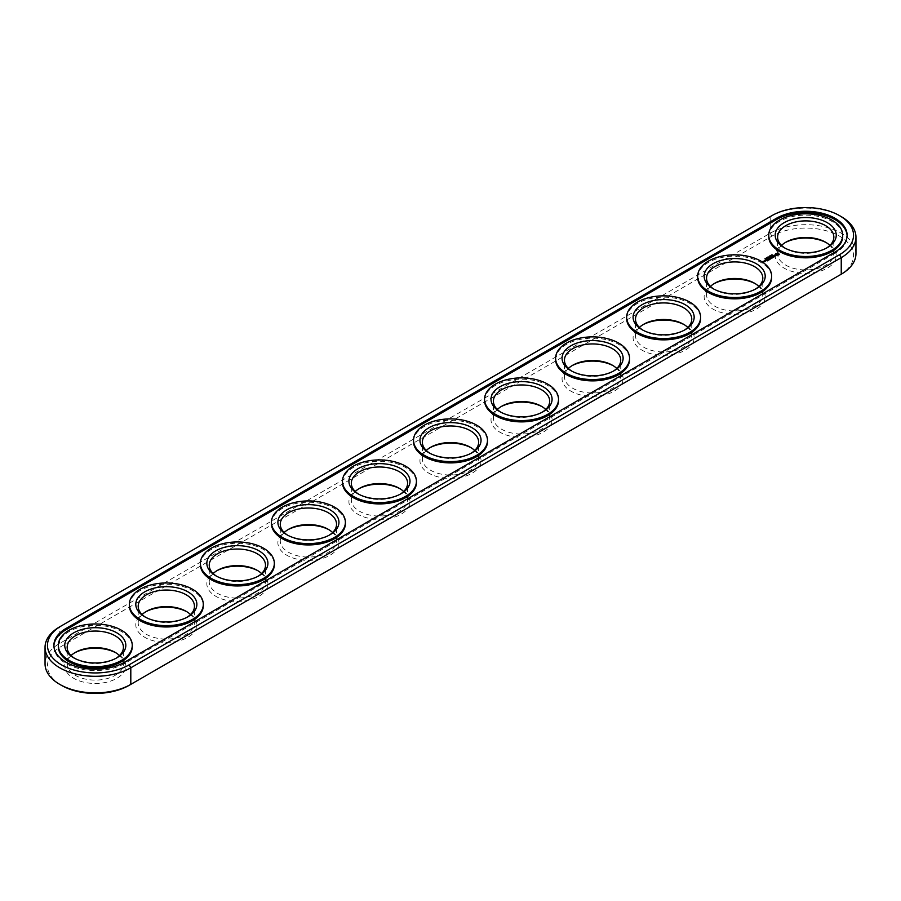 <?xml version="1.0" encoding="UTF-8"?>
<svg xmlns="http://www.w3.org/2000/svg" width="901" height="901" viewBox="0 0 901 901"><rect width="100%" height="100%" fill="white"/><g stroke="black" fill="none" stroke-linecap="round" stroke-linejoin="round"><path stroke-width="0.68" stroke-dasharray="4.5 3.38" d="M839.574 275.177A47.821 27.616 0 0 0 839.507 236.141A47.821 27.616 0 0 0 771.898 236.152L61.471 646.31A47.821 27.616 0 0 0 61.471 685.357M129.102 685.357L839.529 275.199M785.008 242.707A30.544 17.637 0 0 0 784.118 243.202A30.544 17.637 0 0 0 784.118 268.138A30.544 17.637 0 0 0 827.309 268.138A30.544 17.637 0 0 0 827.309 243.202A30.544 17.637 0 0 0 826.42 242.707M713.964 283.725A30.544 17.637 0 0 0 713.074 284.22A30.544 17.637 0 0 0 713.074 309.156A30.544 17.637 0 0 0 756.266 309.156A30.544 17.637 0 0 0 756.266 284.22A30.544 17.637 0 0 0 755.387 283.725M642.92 324.743A30.544 17.637 0 0 0 642.03 325.238A30.544 17.637 0 0 0 642.03 350.174A30.544 17.637 0 0 0 685.222 350.174A30.544 17.637 0 0 0 685.222 325.238A30.544 17.637 0 0 0 684.343 324.743M571.876 365.761A30.544 17.637 0 0 0 570.986 366.256A30.544 17.637 0 0 0 570.986 391.192A30.544 17.637 0 0 0 614.178 391.192A30.544 17.637 0 0 0 614.178 366.256A30.544 17.637 0 0 0 613.299 365.761M500.832 406.779A30.544 17.637 0 0 0 499.942 407.275A30.544 17.637 0 0 0 499.942 432.21A30.544 17.637 0 0 0 543.145 432.21A30.544 17.637 0 0 0 543.145 407.275A30.544 17.637 0 0 0 542.256 406.779M429.788 447.797A30.544 17.637 0 0 0 428.899 448.281A30.544 17.637 0 0 0 428.899 473.228A30.544 17.637 0 0 0 472.101 473.228A30.544 17.637 0 0 0 472.101 448.281A30.544 17.637 0 0 0 471.212 447.797M358.744 488.815A30.544 17.637 0 0 0 357.855 489.299A30.544 17.637 0 0 0 357.855 514.234A30.544 17.637 0 0 0 401.058 514.234A30.544 17.637 0 0 0 401.058 489.299A30.544 17.637 0 0 0 400.168 488.815M287.701 529.822A30.544 17.637 0 0 0 286.822 530.317A30.544 17.637 0 0 0 286.822 555.253A30.544 17.637 0 0 0 330.014 555.253A30.544 17.637 0 0 0 330.014 530.317A30.544 17.637 0 0 0 329.124 529.822M216.657 570.84A30.544 17.637 0 0 0 215.778 571.335A30.544 17.637 0 0 0 215.778 596.271A30.544 17.637 0 0 0 258.97 596.271A30.544 17.637 0 0 0 258.97 571.335A30.544 17.637 0 0 0 258.08 570.84M145.613 611.858A30.544 17.637 0 0 0 144.734 612.353A30.544 17.637 0 0 0 144.734 637.289A30.544 17.637 0 0 0 187.926 637.289A30.544 17.637 0 0 0 187.926 612.353A30.544 17.637 0 0 0 187.036 611.858M74.58 652.876A30.544 17.637 0 0 0 73.691 653.371A30.544 17.637 0 0 0 73.691 678.307A30.544 17.637 0 0 0 116.882 678.307A30.544 17.637 0 0 0 116.882 653.371A30.544 17.637 0 0 0 115.992 652.876M855.95 253.699A50.231 29.001 0 0 0 824.944 226.906A50.231 29.001 0 0 0 770.197 233.201L59.759 643.359A50.231 29.001 0 0 0 45.05 663.868M781.516 245.421A28.134 16.241 0 0 0 777.586 253.699A28.134 16.241 0 0 0 785.818 265.187A28.134 16.241 0 0 0 816.475 268.712A28.134 16.241 0 0 0 833.842 253.699A28.134 16.241 0 0 0 829.911 245.421M710.472 286.439A28.134 16.241 0 0 0 706.542 294.717A28.134 16.241 0 0 0 714.775 306.205A28.134 16.241 0 0 0 745.442 309.73A28.134 16.241 0 0 0 762.809 294.717A28.134 16.241 0 0 0 758.867 286.439M639.428 327.446A28.134 16.241 0 0 0 635.498 335.735A28.134 16.241 0 0 0 643.742 347.223A28.134 16.241 0 0 0 674.398 350.737A28.134 16.241 0 0 0 691.765 335.735A28.134 16.241 0 0 0 687.823 327.446M568.385 368.464A28.134 16.241 0 0 0 564.454 376.753A28.134 16.241 0 0 0 572.698 388.241A28.134 16.241 0 0 0 603.355 391.755A28.134 16.241 0 0 0 620.721 376.753A28.134 16.241 0 0 0 616.78 368.464M497.352 409.482A28.134 16.241 0 0 0 493.41 417.771A28.134 16.241 0 0 0 501.654 429.259A28.134 16.241 0 0 0 532.311 432.773A28.134 16.241 0 0 0 549.678 417.771A28.134 16.241 0 0 0 545.736 409.482M426.308 450.5A28.134 16.241 0 0 0 422.366 458.789A28.134 16.241 0 0 0 430.61 470.266A28.134 16.241 0 0 0 461.267 473.791A28.134 16.241 0 0 0 478.634 458.789A28.134 16.241 0 0 0 474.692 450.5M355.264 491.518A28.134 16.241 0 0 0 351.322 499.807A28.134 16.241 0 0 0 359.567 511.284A28.134 16.241 0 0 0 390.223 514.809A28.134 16.241 0 0 0 407.59 499.807A28.134 16.241 0 0 0 403.648 491.518M284.22 532.536A28.134 16.241 0 0 0 280.279 540.814A28.134 16.241 0 0 0 288.523 552.302A28.134 16.241 0 0 0 319.179 555.827A28.134 16.241 0 0 0 336.546 540.814A28.134 16.241 0 0 0 332.615 532.536M213.177 573.554A28.134 16.241 0 0 0 209.235 581.832A28.134 16.241 0 0 0 217.479 593.32A28.134 16.241 0 0 0 248.135 596.845A28.134 16.241 0 0 0 265.502 581.832A28.134 16.241 0 0 0 261.572 573.554M142.133 614.561A28.134 16.241 0 0 0 138.191 622.85A28.134 16.241 0 0 0 146.435 634.338A28.134 16.241 0 0 0 177.092 637.852A28.134 16.241 0 0 0 194.458 622.85A28.134 16.241 0 0 0 190.528 614.561M71.089 655.579A28.134 16.241 0 0 0 67.158 663.868A28.134 16.241 0 0 0 75.391 675.356A28.134 16.241 0 0 0 106.048 678.87A28.134 16.241 0 0 0 123.414 663.868A28.134 16.241 0 0 0 119.484 655.579M841.241 216.623A50.231 29.001 0 0 0 770.197 216.623L59.759 626.792L59.759 643.359L61.471 646.31M826.42 248.124A28.134 16.241 180 0 1 825.609 248.62A28.134 16.241 180 0 1 785.818 248.62L785.818 248.62A28.134 16.241 180 0 1 785.008 248.124M755.387 289.142A28.134 16.241 180 0 1 754.565 289.638A28.134 16.241 180 0 1 714.775 289.638L714.775 289.638A28.134 16.241 180 0 1 713.964 289.142M684.343 330.16A28.134 16.241 180 0 1 683.521 330.644A28.134 16.241 180 0 1 643.742 330.656A28.134 16.241 180 0 1 643.742 330.644A28.134 16.241 180 0 1 642.92 330.16M613.299 371.178A28.134 16.241 180 0 1 612.477 371.662A28.134 16.241 180 0 1 572.698 371.662L572.698 371.662A28.134 16.241 180 0 1 571.876 371.178M542.256 412.185A28.134 16.241 180 0 1 541.433 412.681A28.134 16.241 180 0 1 501.654 412.681L501.654 412.681A28.134 16.241 180 0 1 500.832 412.185M471.212 453.203A28.134 16.241 180 0 1 470.39 453.699A28.134 16.241 180 0 1 430.61 453.699L430.61 453.699A28.134 16.241 180 0 1 429.788 453.203M400.168 494.221A28.134 16.241 180 0 1 399.346 494.717A28.134 16.241 180 0 1 359.567 494.717L359.567 494.717A28.134 16.241 180 0 1 358.744 494.221M329.124 535.239A28.134 16.241 180 0 1 328.302 535.735A28.134 16.241 180 0 1 288.523 535.735L288.523 535.735A28.134 16.241 180 0 1 287.701 535.239M258.08 576.257A28.134 16.241 180 0 1 257.258 576.753A28.134 16.241 180 0 1 217.479 576.753L217.479 576.753A28.134 16.241 180 0 1 216.657 576.257M187.036 617.275A28.134 16.241 180 0 1 186.225 617.759A28.134 16.241 180 0 1 146.435 617.759L146.435 617.759A28.134 16.241 180 0 1 145.613 617.275M115.992 658.293A28.134 16.241 180 0 1 115.182 658.777A28.134 16.241 180 0 1 75.391 658.777L75.391 658.777A28.134 16.241 180 0 1 74.58 658.293M771.898 236.152L770.197 233.201L770.197 216.623L771.898 215.643M785.818 248.62L784.118 247.629L785.818 248.62M714.775 289.638L713.074 288.647L714.775 289.638M643.742 330.656L642.03 329.665L643.742 330.644M572.698 371.662L570.986 370.683L572.698 371.662M501.654 412.681L499.942 411.701L501.654 412.681M430.61 453.699L428.899 452.719L430.61 453.699M359.567 494.717L357.855 493.725L359.567 494.717M288.523 535.735L286.822 534.744L288.523 535.735M217.479 576.753L215.778 575.762L217.479 576.753M146.435 617.759L144.734 616.78L146.435 617.759M75.391 658.777L73.691 657.798L75.391 658.777M834.979 252.066L834.979 253.372A41.39 23.899 0 0 0 847.109 236.479A41.39 23.899 0 0 0 847.098 235.825M53.902 645.983A41.39 23.899 0 0 0 53.891 646.636A41.39 23.899 0 0 0 79.446 668.722A41.39 23.899 0 0 0 124.552 663.541L834.979 253.372M768.744 236.479A36.975 21.342 180 0 1 805.719 215.136A36.975 21.342 180 0 1 842.683 236.479M697.701 277.497A36.975 21.342 180 0 1 734.675 256.143A36.975 21.342 180 0 1 771.65 277.497M626.657 318.515A36.975 21.342 180 0 1 663.632 297.161A36.975 21.342 180 0 1 700.606 318.515M555.613 359.522A36.975 21.342 180 0 1 592.588 338.179A36.975 21.342 180 0 1 629.562 359.522M484.569 400.54A36.975 21.342 180 0 1 521.544 379.197A36.975 21.342 180 0 1 558.519 400.54M413.525 441.558A36.975 21.342 180 0 1 450.5 420.215A36.975 21.342 180 0 1 487.475 441.558M342.481 482.576A36.975 21.342 180 0 1 379.456 461.233A36.975 21.342 180 0 1 416.431 482.576M271.438 523.594A36.975 21.342 180 0 1 308.412 502.24A36.975 21.342 180 0 1 345.387 523.594M200.394 564.612A36.975 21.342 180 0 1 237.368 543.258A36.975 21.342 180 0 1 274.343 564.612M129.35 605.618A36.975 21.342 180 0 1 166.325 584.276A36.975 21.342 180 0 1 203.299 605.618M58.317 646.636A36.975 21.342 180 0 1 95.281 625.294A36.975 21.342 180 0 1 132.256 646.636M767.675 257.528L766.942 257.968L767.641 257.81M771.774 255.321L772.596 255.332L771.774 254.994M771.447 255.85L772.123 255.715L771.447 255.524M770.986 256.042L770.276 255.952L770.986 256.368M769.319 256.762L770.344 256.74L769.364 256.458M769.657 256.706L768.362 257.055L769.668 257.123M769.24 256.368L769.24 257.258M767.776 257.123L768.868 257.506L767.776 257.449M767.021 258.091L766.188 258.396L767.134 258.249M765.546 258.452L766.469 258.857L765.546 259.094M765.152 259.33L765.873 259.24L765.197 258.655M765.118 261.222L764.42 261.144M764.926 260.626L765.535 261.008M765.794 260.93L765.287 261.549M764.194 261.639L763.688 262.473L762.775 261.718M779.23 254.589L778.227 255.501L775.727 254.735M779.23 253.654L779.005 254.454M774.117 255.907L775.446 255.704M775.401 255.557L773.734 255.726M774.556 256.661L773.52 257.495L772.653 256.289L773.948 256.943M773.092 257.517L772.247 258.227L773.035 257.675L772.517 257.371L770.862 257.427L772.337 257.078M772.405 257.112L773.035 257.472M770.738 258.824L769.15 258.418L770.389 258.936L770.186 258.148M771.819 258.193L770.366 258.305M770.558 257.607L771.447 258.125L770.558 257.483M770.366 258.159L771.447 258.317M769.319 259.691L768.621 259.522L769.229 259.071L768.621 258.621L769.229 258.869M769.983 259.308L769.319 260.017M769.285 258.914L769.916 259.274M768.868 260.175L767.314 259.477L768.868 260.276M767.461 260.761L768.057 260.547L766.762 260.592L766.852 259.837L765.895 260.288L767.37 259.95M768.125 260.378L767.461 261.087M767.438 259.984L768.057 260.344M778.396 254.454L777.405 253.879L776.425 254.454M769.488 256.177L769.488 256.74M124.552 662.224L124.552 663.541M772.337 254.927L772.337 255.49M769.139 256.706L769.127 257.326M767.145 257.956L767.145 258.542M785.818 242.223L784.118 243.202M825.609 242.223L827.309 243.202M714.775 283.241L713.074 284.22M754.565 283.241L756.266 284.22M643.742 324.247L642.03 325.238M683.521 324.247L685.222 325.238M572.698 365.265L570.986 366.256M612.477 365.265L614.178 366.256M501.654 406.283L499.942 407.275M541.433 406.283L543.145 407.275M430.61 447.301L428.899 448.281M470.39 447.301L472.101 448.281M359.567 488.319L357.855 489.299M399.346 488.319L401.058 489.299M288.523 529.337L286.822 530.317M328.302 529.337L330.014 530.317M217.479 570.356L215.778 571.335M257.258 570.356L258.97 571.335M146.435 611.362L144.734 612.353M186.225 611.362L187.926 612.353M75.391 652.38L73.691 653.371M115.182 652.38L116.882 653.371M833.842 253.699L833.842 237.132M777.586 253.699L777.586 237.132M762.809 294.717L762.809 278.15M706.542 294.717L706.542 278.15M691.765 335.735L691.765 319.168M635.498 335.735L635.498 319.168M620.721 376.753L620.721 360.186M564.454 376.753L564.454 360.186M549.678 417.771L549.678 401.193M493.41 417.771L493.41 401.193M478.634 458.789L478.634 442.211M422.366 458.789L422.366 442.211M407.59 499.807L407.59 483.229M351.322 499.807L351.322 483.229M336.546 540.814L336.546 524.247M280.279 540.814L280.279 524.247M265.502 581.832L265.502 565.265M209.235 581.832L209.235 565.265M194.458 622.85L194.458 606.283M138.191 622.85L138.191 606.283M123.414 663.868L123.414 647.301M67.158 663.868L67.158 647.301M825.609 248.62L827.309 247.629M754.565 289.638L756.266 288.647M683.521 330.644L685.222 329.665M612.477 371.662L614.178 370.683M541.433 412.681L543.145 411.701M470.39 453.699L472.101 452.719M399.346 494.717L401.058 493.725M328.302 535.735L330.014 534.744M257.258 576.753L258.97 575.762M186.225 617.759L187.926 616.78M115.182 658.777L116.882 657.798M847.109 236.479L847.109 235.161M53.891 646.636L53.891 645.33"/><path stroke-width="1.35" d="M61.471 625.801L59.759 626.792L61.471 625.801A47.821 27.616 0 0 0 61.471 664.848A47.821 27.616 0 0 0 129.102 664.848L839.529 254.69A47.821 27.616 0 0 0 839.529 215.643A47.821 27.616 0 0 0 771.898 215.643L59.759 626.792A50.231 29.001 0 0 0 45.05 647.301L45.05 663.868A50.231 29.001 0 0 0 59.759 684.377L61.471 685.357A47.821 27.616 0 0 0 129.102 685.357L839.529 275.199A47.821 27.616 0 0 0 839.574 275.177M826.42 242.707A30.544 17.637 0 0 0 785.008 242.707M755.387 283.725A30.544 17.637 0 0 0 713.964 283.725M684.343 324.743A30.544 17.637 0 0 0 642.92 324.743M613.299 365.761A30.544 17.637 0 0 0 571.876 365.761M542.256 406.779A30.544 17.637 0 0 0 500.832 406.779M471.212 447.797A30.544 17.637 0 0 0 429.788 447.797M400.168 488.815A30.544 17.637 0 0 0 358.744 488.815M329.124 529.822A30.544 17.637 0 0 0 287.701 529.822M258.08 570.84A30.544 17.637 0 0 0 216.657 570.84M187.036 611.858A30.544 17.637 0 0 0 145.613 611.858M115.992 652.876A30.544 17.637 0 0 0 74.58 652.876M839.529 275.199L841.241 274.208A50.231 29.001 0 0 0 855.95 253.699L855.95 237.132A50.231 29.001 0 0 0 841.241 216.623L839.529 215.643M59.759 684.377A50.231 29.001 0 0 0 130.803 684.377L130.803 667.799L841.241 257.641A50.231 29.001 0 0 0 855.95 237.132M829.911 245.421A28.134 16.241 0 0 0 825.609 242.223A28.134 16.241 0 0 0 785.818 242.223A28.134 16.241 0 0 0 781.516 245.421M758.867 286.439A28.134 16.241 0 0 0 754.565 283.241A28.134 16.241 0 0 0 714.775 283.241A28.134 16.241 0 0 0 710.472 286.439M687.823 327.446A28.134 16.241 0 0 0 683.521 324.247A28.134 16.241 0 0 0 643.742 324.247A28.134 16.241 0 0 0 639.428 327.446M616.78 368.464A28.134 16.241 0 0 0 612.477 365.265A28.134 16.241 0 0 0 572.698 365.265A28.134 16.241 0 0 0 568.385 368.464M545.736 409.482A28.134 16.241 0 0 0 541.433 406.283A28.134 16.241 0 0 0 501.654 406.283A28.134 16.241 0 0 0 497.352 409.482M474.692 450.5A28.134 16.241 0 0 0 470.39 447.301A28.134 16.241 0 0 0 430.61 447.301A28.134 16.241 0 0 0 426.308 450.5M403.648 491.518A28.134 16.241 0 0 0 399.346 488.319A28.134 16.241 0 0 0 359.567 488.319A28.134 16.241 0 0 0 355.264 491.518M332.615 532.536A28.134 16.241 0 0 0 328.302 529.337A28.134 16.241 0 0 0 288.523 529.337A28.134 16.241 0 0 0 284.22 532.536M261.572 573.554A28.134 16.241 0 0 0 257.258 570.356A28.134 16.241 0 0 0 217.479 570.356A28.134 16.241 0 0 0 213.177 573.554M190.528 614.561A28.134 16.241 0 0 0 186.225 611.362A28.134 16.241 0 0 0 146.435 611.362A28.134 16.241 0 0 0 142.133 614.561M119.484 655.579A28.134 16.241 0 0 0 115.182 652.38A28.134 16.241 0 0 0 75.391 652.38A28.134 16.241 0 0 0 71.089 655.579M45.05 647.301A50.231 29.001 0 0 0 76.056 674.094A50.231 29.001 0 0 0 130.803 667.799L129.102 664.848M785.008 248.124A28.134 16.241 180 0 1 777.586 237.132A28.134 16.241 180 0 1 805.719 220.891A28.134 16.241 180 0 1 833.842 237.132A28.134 16.241 180 0 1 826.42 248.124M713.964 289.142A28.134 16.241 180 0 1 706.542 278.15A28.134 16.241 180 0 1 734.675 261.909A28.134 16.241 180 0 1 762.809 278.15A28.134 16.241 180 0 1 755.387 289.142M642.92 330.16A28.134 16.241 180 0 1 635.498 319.168A28.134 16.241 180 0 1 663.632 302.927A28.134 16.241 180 0 1 691.765 319.168A28.134 16.241 180 0 1 684.343 330.16M571.876 371.178A28.134 16.241 180 0 1 564.454 360.186A28.134 16.241 180 0 1 592.588 343.945A28.134 16.241 180 0 1 620.721 360.186A28.134 16.241 180 0 1 613.299 371.178M500.832 412.185A28.134 16.241 180 0 1 493.41 401.193A28.134 16.241 180 0 1 521.544 384.952A28.134 16.241 180 0 1 549.678 401.193A28.134 16.241 180 0 1 542.256 412.185M429.788 453.203A28.134 16.241 180 0 1 422.366 442.211A28.134 16.241 180 0 1 450.5 425.97A28.134 16.241 180 0 1 478.634 442.211A28.134 16.241 180 0 1 471.212 453.203M358.744 494.221A28.134 16.241 180 0 1 351.322 483.229A28.134 16.241 180 0 1 379.456 466.988A28.134 16.241 180 0 1 407.59 483.229A28.134 16.241 180 0 1 400.168 494.221M287.701 535.239A28.134 16.241 180 0 1 280.279 524.247A28.134 16.241 180 0 1 308.412 508.006A28.134 16.241 180 0 1 336.546 524.247A28.134 16.241 180 0 1 329.124 535.239M216.657 576.257A28.134 16.241 180 0 1 209.235 565.265A28.134 16.241 180 0 1 237.368 549.024A28.134 16.241 180 0 1 265.502 565.265A28.134 16.241 180 0 1 258.08 576.257M145.613 617.275A28.134 16.241 180 0 1 138.191 606.283A28.134 16.241 180 0 1 166.325 590.042A28.134 16.241 180 0 1 194.458 606.283A28.134 16.241 180 0 1 187.036 617.275M74.58 658.293A28.134 16.241 180 0 1 67.158 647.301A28.134 16.241 180 0 1 95.281 631.049A28.134 16.241 180 0 1 123.414 647.301A28.134 16.241 180 0 1 115.992 658.293M784.118 247.629L784.118 247.629A30.544 17.637 180 0 1 784.118 222.693A30.544 17.637 180 0 1 827.309 222.693A30.544 17.637 180 0 1 827.309 247.629A30.544 17.637 180 0 1 784.118 247.629M713.074 288.647L713.074 288.647A30.544 17.637 180 0 1 713.074 263.711A30.544 17.637 180 0 1 756.266 263.711A30.544 17.637 180 0 1 756.266 288.647A30.544 17.637 180 0 1 713.074 288.647M642.03 329.665L642.03 329.665A30.544 17.637 180 0 1 642.03 304.729A30.544 17.637 180 0 1 685.222 304.729A30.544 17.637 180 0 1 685.222 329.665A30.544 17.637 180 0 1 642.03 329.665M570.986 370.683L570.986 370.683A30.544 17.637 180 0 1 570.986 345.747A30.544 17.637 180 0 1 614.178 345.747A30.544 17.637 180 0 1 614.178 370.683A30.544 17.637 180 0 1 570.986 370.683M499.942 411.701L499.942 411.701A30.544 17.637 180 0 1 499.942 386.766A30.544 17.637 180 0 1 543.145 386.766A30.544 17.637 180 0 1 543.145 411.701A30.544 17.637 180 0 1 499.942 411.701M428.899 452.719L428.899 452.719A30.544 17.637 180 0 1 428.899 427.772A30.544 17.637 180 0 1 472.101 427.772A30.544 17.637 180 0 1 472.101 452.719A30.544 17.637 180 0 1 428.899 452.719M357.855 493.725L357.855 493.725A30.544 17.637 180 0 1 357.855 468.79A30.544 17.637 180 0 1 401.058 468.79A30.544 17.637 180 0 1 401.058 493.725A30.544 17.637 180 0 1 357.855 493.725M286.822 534.744L286.822 534.744A30.544 17.637 180 0 1 286.822 509.808A30.544 17.637 180 0 1 330.014 509.808A30.544 17.637 180 0 1 330.014 534.744A30.544 17.637 180 0 1 286.822 534.744M215.778 575.762L215.778 575.762A30.544 17.637 180 0 1 215.778 550.826A30.544 17.637 180 0 1 258.97 550.826A30.544 17.637 180 0 1 258.97 575.762A30.544 17.637 180 0 1 215.778 575.762M144.734 616.78L144.734 616.78A30.544 17.637 180 0 1 144.734 591.844A30.544 17.637 180 0 1 187.926 591.844A30.544 17.637 180 0 1 187.926 616.78A30.544 17.637 180 0 1 144.734 616.78M73.691 657.798L73.691 657.798A30.544 17.637 180 0 1 73.691 632.862A30.544 17.637 180 0 1 116.882 632.862A30.544 17.637 180 0 1 116.882 657.798A30.544 17.637 180 0 1 73.691 657.798M834.979 252.066A41.39 23.899 0 0 0 847.109 235.161A41.39 23.899 0 0 0 821.554 213.086A41.39 23.899 0 0 0 776.448 218.267L66.021 628.425A41.39 23.899 0 0 0 53.891 645.33A41.39 23.899 0 0 0 79.446 667.404A41.39 23.899 0 0 0 124.552 662.224L834.979 252.066M779.568 250.253A36.975 21.342 180 0 1 768.744 235.161A36.975 21.342 180 0 1 805.719 213.819A36.975 21.342 180 0 1 842.683 235.161A36.975 21.342 180 0 1 819.865 254.882A36.975 21.342 180 0 1 779.568 250.253M708.524 291.271A36.975 21.342 180 0 1 697.701 276.179A36.975 21.342 180 0 1 734.675 254.837A36.975 21.342 180 0 1 771.65 276.179A36.975 21.342 180 0 1 748.821 295.9A36.975 21.342 180 0 1 708.524 291.271M637.48 332.289A36.975 21.342 180 0 1 626.657 317.197A36.975 21.342 180 0 1 663.632 295.855A36.975 21.342 180 0 1 700.606 317.197A36.975 21.342 180 0 1 677.777 336.918A36.975 21.342 180 0 1 637.48 332.289M566.447 373.307A36.975 21.342 180 0 1 555.613 358.215A36.975 21.342 180 0 1 592.588 336.873A36.975 21.342 180 0 1 629.562 358.215A36.975 21.342 180 0 1 606.733 377.936A36.975 21.342 180 0 1 566.447 373.307M495.404 414.325A36.975 21.342 180 0 1 484.569 399.233A36.975 21.342 180 0 1 521.544 377.879A36.975 21.342 180 0 1 558.519 399.233A36.975 21.342 180 0 1 535.69 418.954A36.975 21.342 180 0 1 495.404 414.325M424.36 455.343A36.975 21.342 180 0 1 413.525 440.251A36.975 21.342 180 0 1 450.5 418.897A36.975 21.342 180 0 1 487.475 440.251A36.975 21.342 180 0 1 464.646 459.972A36.975 21.342 180 0 1 424.36 455.343M353.316 496.361A36.975 21.342 180 0 1 342.481 481.258A36.975 21.342 180 0 1 379.456 459.915A36.975 21.342 180 0 1 416.431 481.258A36.975 21.342 180 0 1 393.602 500.979A36.975 21.342 180 0 1 353.316 496.361M282.272 537.368A36.975 21.342 180 0 1 271.438 522.276A36.975 21.342 180 0 1 308.412 500.933A36.975 21.342 180 0 1 345.387 522.276A36.975 21.342 180 0 1 322.558 541.997A36.975 21.342 180 0 1 282.272 537.368M211.228 578.386A36.975 21.342 180 0 1 200.394 563.294A36.975 21.342 180 0 1 237.368 541.952A36.975 21.342 180 0 1 274.343 563.294A36.975 21.342 180 0 1 251.525 583.015A36.975 21.342 180 0 1 211.228 578.386M140.184 619.404A36.975 21.342 180 0 1 129.35 604.312A36.975 21.342 180 0 1 166.325 582.97A36.975 21.342 180 0 1 203.299 604.312A36.975 21.342 180 0 1 180.482 624.033A36.975 21.342 180 0 1 140.184 619.404M69.14 660.422A36.975 21.342 180 0 1 58.317 645.33A36.975 21.342 180 0 1 95.281 623.976A36.975 21.342 180 0 1 132.256 645.33A36.975 21.342 180 0 1 109.438 665.051A36.975 21.342 180 0 1 69.14 660.422M847.098 235.825A41.39 23.899 0 0 0 821.025 214.269A41.39 23.899 0 0 0 776.448 219.574L66.021 629.743A41.39 23.899 0 0 0 53.902 645.983M842.683 235.161L842.683 236.479A36.975 21.342 180 0 1 819.865 256.199A36.975 21.342 180 0 1 779.568 251.57A36.975 21.342 180 0 1 768.744 236.479L768.744 235.161M771.65 276.179L771.65 277.497A36.975 21.342 180 0 1 748.821 297.217A36.975 21.342 180 0 1 708.524 292.588A36.975 21.342 180 0 1 697.701 277.497L697.701 276.179M700.606 317.197L700.606 318.515A36.975 21.342 180 0 1 677.777 338.235A36.975 21.342 180 0 1 637.48 333.607A36.975 21.342 180 0 1 626.657 318.515L626.657 317.197M629.562 358.215L629.562 359.522A36.975 21.342 180 0 1 606.733 379.242A36.975 21.342 180 0 1 566.447 374.625A36.975 21.342 180 0 1 555.613 359.522L555.613 358.215M558.519 399.233L558.519 400.54A36.975 21.342 180 0 1 535.69 420.26A36.975 21.342 180 0 1 495.404 415.631A36.975 21.342 180 0 1 484.569 400.54L484.569 399.233M487.475 440.251L487.475 441.558A36.975 21.342 180 0 1 464.646 461.278A36.975 21.342 180 0 1 424.36 456.649A36.975 21.342 180 0 1 413.525 441.558L413.525 440.251M416.431 481.258L416.431 482.576A36.975 21.342 180 0 1 393.602 502.296A36.975 21.342 180 0 1 353.316 497.667A36.975 21.342 180 0 1 342.481 482.576L342.481 481.258M345.387 522.276L345.387 523.594A36.975 21.342 180 0 1 322.558 543.314A36.975 21.342 180 0 1 282.272 538.685A36.975 21.342 180 0 1 271.438 523.594L271.438 522.276M274.343 563.294L274.343 564.612A36.975 21.342 180 0 1 251.525 584.332A36.975 21.342 180 0 1 211.228 579.703A36.975 21.342 180 0 1 200.394 564.612L200.394 563.294M203.299 604.312L203.299 605.618A36.975 21.342 180 0 1 180.482 625.35A36.975 21.342 180 0 1 140.184 620.721A36.975 21.342 180 0 1 129.35 605.618L129.35 604.312M132.256 645.33L132.256 646.636A36.975 21.342 180 0 1 109.438 666.357A36.975 21.342 180 0 1 69.14 661.739A36.975 21.342 180 0 1 58.317 646.636L58.317 645.33M771.707 254.938L772.72 254.994L771.684 254.893M771.414 254.972L772.123 255.377L771.414 255.084M770.986 256.042L770.276 255.625L770.986 256.042M769.634 255.997L770.344 256.413L769.353 256.289M768.947 256.909L769.668 256.796L768.925 256.864M767.798 257.078L768.868 257.179L767.798 257.134M766.819 257.697L767.765 257.81L766.92 257.81M766.188 258.069L766.864 258.396M766.368 258.711L765.467 258.407L766.379 258.486M764.915 258.801L765.873 258.914L765.017 258.914M764.42 260.817L765.794 260.93L764.42 260.716M764.96 261.414L764.093 260.907L764.172 261.639L764.96 261.414M764.194 261.853L762.584 261.504L764.194 261.853M779.23 254.589L778.227 253.068L775.592 253.654L776.594 255.174L779.23 254.589M775.896 255.647L774.117 255.749L774.657 255.017L773.61 255.647L775.401 255.557L774.849 256.278L775.896 255.647M774.556 256.47L772.653 255.963L773.52 257.168L774.556 256.661M773.295 257.393L771.898 256.492L770.862 257.1L772.517 257.044L773.035 257.348L772.247 257.9L773.295 257.303M770.366 257.979L771.943 258.08L770.558 257.281L771.447 257.99L770.118 257.832L770.389 258.61L769.15 257.99L770.704 258.891L770.366 257.979L770.625 258.891M769.319 259.691L770.175 259.094L768.621 258.294L769.229 258.745L768.621 259.195L769.916 259.15L769.319 259.691M768.868 259.95L767.314 259.049L768.868 259.848M767.461 260.761L768.328 260.164L766.931 259.364L765.906 259.86L766.852 259.511L766.762 260.265L768.057 260.22L767.461 260.761M779.005 254.116L779.061 254.69M777.777 254.972L778.396 254.116L777.405 255.017L776.493 253.902L778.396 254.116M777.777 254.645L776.425 254.116M129.102 685.357L130.803 684.377M841.241 274.208L841.241 257.641L839.529 254.69M776.448 218.267L776.448 219.574M66.021 628.425L66.021 629.743"/></g></svg>
